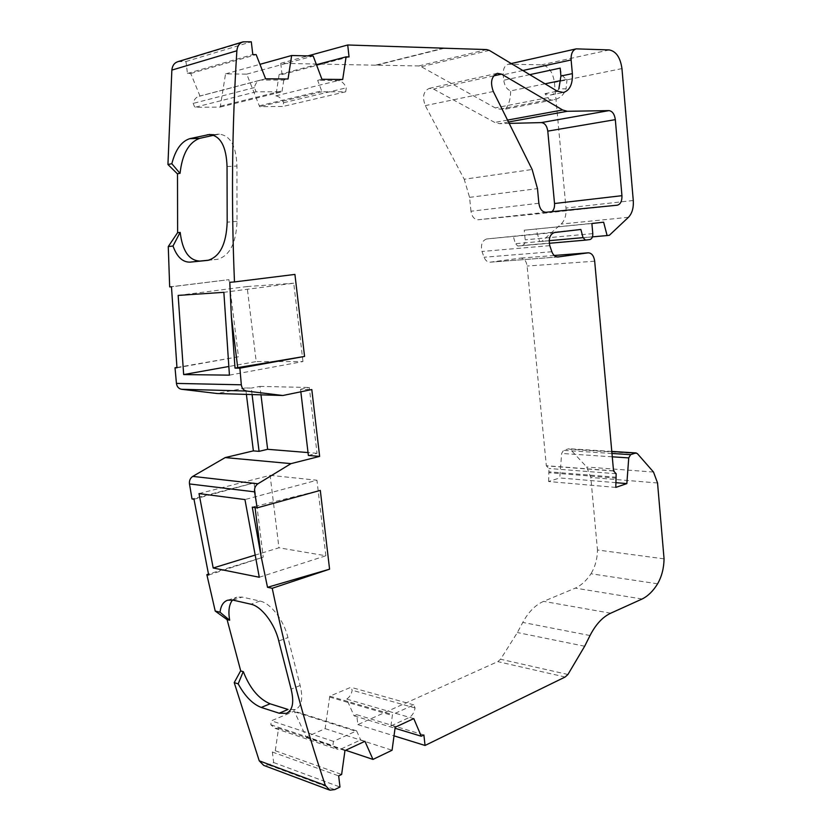 <?xml version="1.0" encoding="UTF-8"?>
<svg xmlns="http://www.w3.org/2000/svg" width="832" height="832" viewBox="0 0 832 832"><rect width="100%" height="100%" fill="white"/><g stroke="black" fill="none" stroke-linecap="round" stroke-linejoin="round"><path stroke-width="0.62" stroke-dasharray="4.16 3.12" d="M443.352 48.194L375.606 65.146L418.662 65.957L421.304 66.716L495.217 107.9L499.897 109.158L505.638 109.086L554.996 99.59C560.477 97.926 564.179 94.349 566.093 88.847L558.886 88.837C556.785 92.269 553.956 94.338 550.42 95.046L544.981 93.673L549.276 99.632L554.996 99.59M255.05 507.551L254.914 506.449L252.273 507.177M254.914 506.449L320.31 490.391M229.798 282.298L294.923 274.414M444.61 48.183L376.73 65.156M443.487 48.194L375.606 65.146M177.923 61.651L185.962 61.506L187.45 73.455L190.736 73.497L200.013 96.075L199.295 96.2C196.05 97.115 194.002 99.518 193.18 103.397L194.802 107.328L220.22 107.068L225.545 73.892L246.74 74.142L259.636 106.673L283.005 106.444L283.587 102.721C281.84 98.769 279.25 96.481 275.829 95.857L279.136 74.516L282.048 74.547L280.738 63.326L375.606 65.187M280.738 63.326L307.83 55.91M282.048 74.547L349.045 56.919M279.136 74.516L316.451 64.667M225.545 73.892L259.958 64.324M246.74 74.142L313.206 56.035M187.45 73.455L252.814 54.558M190.736 73.497L256.162 54.642M185.962 61.506L251.295 41.808M169.676 286.915L228.925 279.656L171.475 286.78M176.946 367.463L238.462 356.772L228.925 279.656M238.462 356.772L176.966 367.806M193.991 499.231L254.062 482.882L192.026 498.961M254.062 482.882L263.245 557.149L208.478 574.142M208.676 575.026L263.245 557.149M642.106 599.009L575.297 588.12L543.587 601.37C535.454 604.895 528.518 611.905 522.777 622.419L517.39 632.538L500.583 659.235L497.775 661.617L357.854 724.63L356.689 714.688L354.089 715.842L346.642 699.078C349.596 697.226 351.437 694.273 352.186 690.238L350.886 687.284L329.763 696.186L325.146 728.655L306.238 737.027L294.247 711.173L271.388 720.803L270.816 724.745L275.059 728.374L278.564 728.27L275.278 750.745L272.355 752.034L273.676 762.549L268.445 764.899L263.682 765.367M273.676 762.549L339.986 787.02M272.355 752.034L338.666 775.892M275.278 750.745L341.63 774.467M325.146 728.655L392.07 750.246M306.238 737.027L345.665 750.256M356.689 714.688L423.883 734.968M354.089 715.842L395.054 728.27M357.854 724.63L394.025 735.852M657.602 583.804L590.97 573.758C586.487 580.611 581.256 585.395 575.297 588.12M664.061 558.865L597.48 549.983C597.314 558.938 595.15 566.862 590.97 573.758M616.138 482.695L559.759 477.942L561.652 453.44L563.524 450.362L568.693 448.812L570.305 449.322L586.706 467.033L590.803 477.474L597.48 549.983M615.784 487.406L548.61 481.52L559.759 477.942M613.548 470.985L546.333 465.858L548.964 468.489L548.61 481.52M580.861 229.455L486.689 238.961C482.134 240.573 480.563 244.733 481.988 251.462L484.058 257.244C485.482 260.582 487.51 262.236 490.131 262.184L520.666 258.107C524.15 258.305 526.302 260.957 527.114 266.053L546.333 465.858M591.885 223.517L524.254 230.204L525.179 239.824C525.283 243.027 524.285 244.92 522.205 245.492L517.847 246.033L515.382 243.703L513.178 235.914M603.637 222.196L524.254 230.204M592.446 236.87L539.614 241.592L536.099 228.883M609.346 235.29L539.614 241.592M545.033 83.824L510.63 90.886C506.875 89.45 504.577 85.894 503.745 80.226L503.225 74.807C502.965 68.962 504.66 65.426 508.31 64.199L541.611 64.802C548.538 66.03 552.802 71.906 554.424 82.42L565.989 208.042C566.446 215.051 564.824 220.397 561.132 224.068L541.871 241.311M265.616 78.801L200.013 96.075M275.829 95.857L342.711 79.466M413.774 718.609L346.642 699.078M278.564 728.27L344.968 750.578M300.841 391.81L300.55 389.282L311.802 389.553M364.936 741.302L360.672 739.918L340.714 749.143L337.168 749.31L332.873 745.545L333.466 741.364L356.606 730.85L360.672 739.918M390.905 725.951L392.486 714.542L413.764 704.87L415.074 707.97C414.326 712.234 412.464 715.364 409.49 717.361L390.905 725.951L395.19 727.241M321.932 79.29L317.668 80.35L338.426 80.517C341.9 81.214 344.51 83.658 346.278 87.859L345.696 91.79L322.005 91.79L317.668 80.35M283.795 80.09L281.965 91.79L256.079 91.801L254.426 87.61C255.268 83.502 257.348 80.985 260.666 80.049L283.795 80.09L288.038 78.998M246.397 394.399L245.596 387.951L251.295 388.086L252.086 394.566M283.587 102.721L346.278 87.859M322.005 91.79L259.636 106.673M220.22 107.068L281.965 91.79M254.426 87.61L193.18 103.397M180.19 232.388L177.549 232.731M213.845 135.221L219.378 134.191C230.402 135.522 236.257 146.151 236.943 166.057L237.026 221.343C236.132 243.235 229.622 255.892 217.516 259.303L209.061 260.156M308.37 455.458L317.034 453.294L309.306 387.504L300.55 389.282M260.978 394.836L259.948 386.391L251.295 388.086M259.948 386.391L309.306 387.504M245.596 387.951L217.121 393.505M317.034 453.294L308.027 452.566M232.544 600.028L236.85 597.178L242.174 597.095L260.01 601.068C270.764 603.096 284.086 620.714 287.924 637.603L300.144 685.506C303.295 698.495 301.694 706.524 295.339 709.602L288.059 709.467M227.001 619.57L229.674 620.183M270.816 724.745L332.873 745.545M356.606 730.85L294.247 711.173M329.763 696.186L392.486 714.542M415.074 707.97L352.186 690.238M560.196 68.12C561.018 74.048 563.295 77.771 567.039 79.3L560.986 80.548M567.039 79.3L566.093 88.847M509.194 123.406L499.418 123.656L494.738 122.439L433.555 89.076L429.322 88.348C423.394 91.208 422.053 96.959 425.298 105.612L464.214 179.254L532.147 169.499M538.866 203.258L470.974 211.245C471.921 216.757 474.323 219.596 478.171 219.762L549.786 212.628L551.959 211.671M470.974 211.245L469.57 197.361L464.214 179.254M178.152 295.412L247.062 286.562L256.214 361.587L228.696 366.517M229.424 375.149L302.962 361.556L256.214 361.587M302.962 361.556L293.738 283.213L223.86 292.323M247.062 286.562L293.738 283.213M199.014 493.594L270.109 475.332L278.949 547.789L254.873 555.183M270.109 475.332L316.94 480.23L244.951 499.574M259.282 577.252L325.832 555.766L278.949 547.789M325.832 555.766L316.94 480.23M505.638 109.086C509.038 104.333 510.702 98.27 510.63 90.886M256.079 91.801L194.802 107.328M345.696 91.79L283.005 106.444M413.764 704.87L350.886 687.284M333.466 741.364L271.388 720.803M489.341 50.398L421.304 66.716M486.699 49.566L418.662 65.957M180.045 61.391L245.253 41.6M268.445 764.899L334.682 789.61M565.136 677.019L497.775 661.617M567.934 674.482L500.583 659.235M584.667 646.225L517.39 632.538M590.023 635.534L522.777 622.419M610.698 613.215L543.587 601.37M657.54 482.966L590.803 477.474M653.505 472.046L586.706 467.033M637.312 453.544L570.305 449.322M611.801 451.516L568.693 448.812M611.978 453.461L563.524 450.362M612.279 456.81L561.652 453.44M616.47 478.182L549.286 472.722M616.47 477.246L549.286 471.838M616.158 473.741L548.964 468.489M594.682 261.196L527.114 266.053M554.195 255.486L520.468 258.128M490.339 262.163L557.638 256.984M551.866 251.753L484.058 257.244M549.796 245.648L481.988 251.462M554.497 232.523L486.689 238.961M549.182 240.677L515.382 243.703M517.847 246.033L549.286 243.287L517.899 246.033M589.826 239.574L522.205 245.492M592.79 233.636L525.179 239.824M628.451 217.287L561.132 224.068M633.277 200.502L565.989 208.042M621.951 68.588L554.424 82.42M609.274 49.93L541.611 64.802M577.242 48.776L509.361 64.095M522.85 70.512L503.225 74.807M529.755 74.651L503.745 80.226M294.59 711.838L356.949 731.557M329.618 697.05L392.33 715.458M259.272 105.83L321.63 90.896M220.397 106.194L282.142 90.875M544.981 93.673L557.346 91.218M548.278 97.573L495.217 107.9M499.897 109.158L549.276 99.632M207.906 260.343L217.464 259.314M237.026 221.343L227.178 222.175M227.042 166.535L236.943 166.057M217.266 134.462L211.713 134.618M300.144 685.506L291.106 689.166M278.772 640.994L287.924 637.603M260.01 601.068L250.838 604.178M233.043 600.132L242.174 597.095M493.615 75.889L433.555 89.076M507.541 120.089L494.738 122.439M508.498 122.002L499.418 123.656M617.23 205.213L549.786 212.628M546.031 212.264L478.171 219.762M469.57 197.361L537.482 188.625M493.303 91.499L425.298 105.612M328.952 789.838L329.857 790.182M611.79 451.422L569.161 448.75M613.538 470.839L546.936 465.764M554.185 255.486L520.666 258.107M557.908 256.974L490.131 262.184M511.233 63.534L508.31 64.199M550.42 95.046L563.42 92.487M199.295 96.2L260.666 80.049M207.761 260.364L217.516 259.303M209.508 134.462L219.378 134.191M287.019 713.107L295.339 709.602M227.739 600.194L236.85 597.178M275.059 728.374L337.168 749.31M617.271 205.202L549.827 212.618M497.349 73.32L429.322 88.348"/><path stroke-width="1.25" d="M557.638 256.984L557.908 256.974C555.298 257.015 553.28 255.268 551.866 251.753L549.796 245.648C548.392 238.566 549.962 234.187 554.497 232.523L580.861 229.455L583.045 237.65L585.499 240.115L589.826 239.574C591.895 238.982 592.883 236.995 592.79 233.636L591.885 223.517L603.637 222.196L607.11 235.56L609.346 235.29L628.451 217.287C632.112 213.46 633.724 207.865 633.277 200.502L621.951 68.588C620.36 57.522 616.138 51.303 609.274 49.93L576.191 48.859C572.562 50.107 570.866 53.81 571.126 59.956L572.364 73.632C572.78 84.136 569.806 90.418 563.42 92.487L557.346 91.218L489.341 50.398L486.699 49.566L443.352 48.194M329.576 569.182L267.509 587.309L272.22 588.286L329.576 569.182L320.31 490.391L257.161 507.842L252.273 507.177L261.071 556.15L255.05 507.551M235.019 368.129L237.713 367.64L231.338 316.15L235.019 368.129L239.886 368.16L304.564 356.418L237.713 367.64M267.509 587.309L261.071 556.15M304.564 356.418L294.923 274.414L234.478 281.934C231.192 204.36 231.982 127.306 236.87 50.773C237.349 46.02 239.429 43.046 243.079 41.85L251.295 41.808L252.814 54.558L256.162 54.642L265.616 78.801L288.038 78.998L291.647 55.505L313.206 56.035L321.932 79.29L342.711 79.466L346.091 56.846L349.045 56.919L347.724 44.98L443.477 48.162M231.338 316.15L229.798 282.298L234.478 281.934M307.83 55.91L347.724 44.98M316.451 64.667L346.091 56.846M259.958 64.324L291.647 55.505M167.939 164.507L171.839 163.727L179.93 173.306L177.372 173.794L167.939 164.507L171.86 70.096C172.328 65.634 174.346 62.816 177.923 61.651L242.622 41.985M300.841 391.81L308.37 455.458L319.634 456.394L311.802 389.553L282.828 395.502L217.121 393.505L181.511 389.272C178.651 388.7 176.956 386.745 176.436 383.406L175.022 367.796L176.966 367.806L171.475 286.78L169.676 286.915L168.262 246.584L177.549 232.731L180.107 232.398L173.004 246.022L168.262 246.584M175.022 367.796L176.946 367.463M282.828 395.502L246.501 391.04C243.578 390.437 241.852 388.357 241.322 384.8L239.886 368.16M208.478 574.142L206.856 574.652L208.676 575.026L193.991 499.231L192.026 498.961L189.478 483.933C189.134 480.626 190.237 478.098 192.774 476.382L225.202 457.579L291.002 463.632L319.634 456.394M257.161 507.842L254.571 491.847C254.218 488.322 255.341 485.638 257.941 483.787L291.002 463.632M328.952 789.838L263.682 765.367L259.23 760.812L234.218 682.625L240.594 670.935L243.204 671.705L238.181 683.842L234.218 682.625M394.025 735.852L425.048 745.462L423.883 734.968L421.262 736.226L413.774 718.609L395.19 727.241L392.07 750.246L372.975 759.418L364.936 741.302L344.968 750.578L341.63 774.467L338.666 775.892L339.986 787.02L334.682 789.61L329.857 790.182L325.343 785.429C304.762 724.464 287.061 658.746 272.22 588.286M345.665 750.256L372.975 759.418M395.054 728.27L421.262 736.226M616.138 482.695L626.839 483.6L628.742 457.902L630.594 454.657L635.71 453.014L637.312 453.544L653.505 472.046L657.54 482.966L664.061 558.865C663.884 568.235 661.742 576.555 657.602 583.804C653.172 591.022 648.003 596.086 642.106 599.009L610.698 613.215C602.628 616.99 595.733 624.437 590.023 635.534L584.667 646.225L567.934 674.482L565.136 677.019L425.048 745.462M626.839 483.6L615.784 487.406L616.158 473.741L613.548 470.985L594.682 261.196C593.882 255.84 591.75 253.042 588.276 252.814L554.185 255.486M558.116 256.953L588.276 252.814M607.11 235.56L592.446 236.87M529.755 74.651L560.196 68.12L560.914 76.024L558.886 88.837M227.001 619.57L215.228 611.073L220.043 612.238L229.601 620.214L227.001 619.57M225.202 457.579L253.365 450.882L259.064 451.35L252.086 394.566M253.365 450.882L246.397 394.399M621.941 195.686L615.326 119.642C614.515 114.119 612.394 111.114 608.962 110.614L567.289 111.29L562.63 109.98L501.592 74.142L497.349 73.32C491.41 76.274 490.058 82.326 493.303 91.499L532.147 169.499L537.482 188.625L538.866 203.258C539.802 209.061 542.194 212.066 546.031 212.264L617.271 205.202C620.526 204.298 622.086 201.126 621.941 195.686L554.528 203.518L547.789 131.134C546.967 125.882 544.825 123.032 541.362 122.595L509.194 123.406M209.061 260.156L199.794 261.082C188.947 260.447 182.416 250.89 180.19 232.388L180.107 232.398M171.839 163.727C175.438 149.708 181.407 141.357 189.769 138.674L209.508 134.462C220.49 135.803 226.335 146.494 227.042 166.535L227.178 222.175C226.325 244.192 219.856 256.911 207.761 260.364L190.102 262.132C182.666 262.33 176.966 256.963 173.004 246.022M177.372 173.794L180.066 173.295C182.187 154.18 188.687 142.532 199.576 138.382L213.845 135.221M308.027 452.566L267.634 449.301L259.064 451.35M267.634 449.301L260.978 394.836M220.043 612.238C220.823 605.665 223.392 601.65 227.739 600.194L233.043 600.132L250.838 604.178C261.539 606.247 274.893 624 278.772 640.994L291.106 689.166C294.289 702.239 292.718 710.299 286.395 713.367L279.136 713.201L288.059 709.467L270.109 703.799C258.69 698.911 249.766 688.199 243.318 671.653L243.204 671.705M243.318 671.653L240.594 670.935M279.136 713.201L261.227 707.439C252.606 704.08 244.92 696.218 238.181 683.842M229.601 620.214L229.674 620.183C228.093 611.177 229.05 604.458 232.544 600.028M560.986 80.548L545.033 83.824M551.959 211.671C553.904 209.862 554.767 207.137 554.528 203.518M183.664 374.577L178.152 295.412L223.86 292.323L229.424 375.149L183.664 374.577L228.696 366.517M213.19 567.996L259.282 577.252L244.951 499.574L199.014 493.594L213.19 567.996L254.873 555.183M215.228 611.073L206.856 574.652M240.718 670.894L227.084 619.59M177.622 232.721L177.497 173.784M171.86 70.096L236.87 50.773M181.511 389.272L246.501 391.04M176.436 383.406L241.322 384.8M189.478 483.933L254.571 491.847M192.774 476.382L257.941 483.787M259.23 760.812L325.343 785.429M635.71 453.014L611.801 451.516M630.594 454.657L611.978 453.461M628.742 457.902L612.279 456.81M588.089 252.834L554.195 255.486M583.045 237.65L549.182 240.677M585.437 240.126L549.286 243.287L585.499 240.115M571.126 59.956L522.85 70.512M560.914 76.024L572.364 73.632M199.794 261.082L190.102 262.132M211.713 134.618L207.397 134.732M189.769 138.674L199.576 138.382M270.109 703.799L261.227 707.439M501.592 74.142L493.615 75.889M562.63 109.98L507.541 120.089M567.289 111.29L508.498 122.002M608.962 110.614L541.362 122.595M615.326 119.642L547.789 131.134M636.178 452.951L611.79 451.422M614.151 470.881L613.538 470.839M576.191 48.859L511.233 63.534M286.395 713.367L287.019 713.107"/></g></svg>
